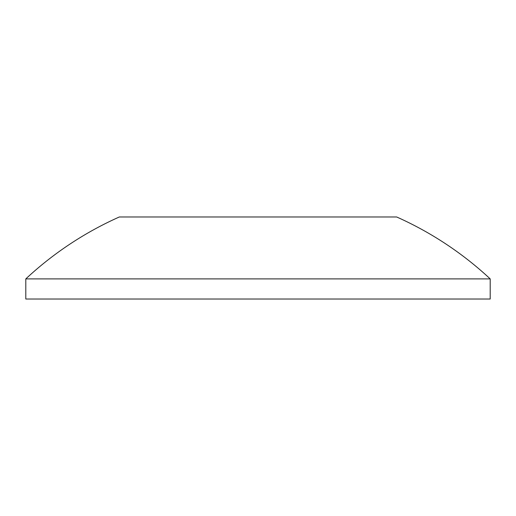 <?xml version="1.0" encoding="UTF-8"?>
<svg xmlns="http://www.w3.org/2000/svg" width="516" height="516" viewBox="0 0 516 516"><rect width="100%" height="100%" fill="white"/><g stroke="black" fill="none" stroke-linecap="round" stroke-linejoin="round"><path stroke-width="0.77" d="M25.8 299.022L25.8 278.898A340.56 340.56 0 0 1 119.325 216.978L396.675 216.978A340.56 340.56 0 0 1 490.2 278.898L490.2 299.022L25.8 299.022M490.2 278.898L25.8 278.898"/></g></svg>
